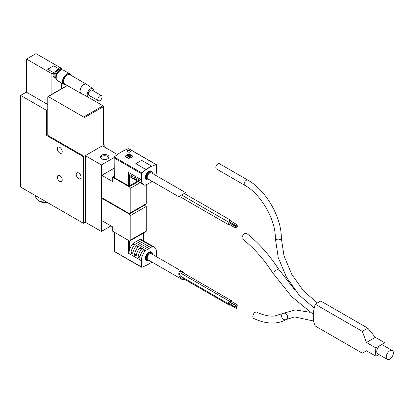 <?xml version="1.0" encoding="UTF-8"?>
<svg xmlns="http://www.w3.org/2000/svg" width="413" height="413" viewBox="0 0 413 413"><rect width="100%" height="100%" fill="white"/><g stroke="black" fill="none" stroke-linecap="round" stroke-linejoin="round"><path stroke-width="0.62" d="M60.634 70.05A4.946 2.855 120 0 0 60.004 69.425A4.946 2.855 120 0 0 56.194 70.752A4.946 2.855 120 0 0 54.036 75.729A4.946 2.855 120 0 0 55.058 77.99A4.946 2.855 120 0 0 55.915 78.222M55.058 77.99L54.113 77.448A4.946 2.855 -60 0 1 53.091 75.181A4.946 2.855 -60 0 1 53.644 72.678L47.691 69.239L53.69 65.781L60.004 69.425M59.642 69.219L61.315 68.253L35.988 53.633L26.535 59.085L26.535 92.259L47.789 104.53M51.862 94.293L51.862 73.71L26.535 59.085M51.862 73.71L53.644 72.678M83.395 223.294L83.395 156.734L46.545 135.454L46.545 110.359L20.65 95.408L20.65 187.068L83.395 223.294L85.29 222.204L101.35 231.476L110.994 225.911M101.825 198.25L101.825 220.619L112.692 226.897L112.692 231.259L129.228 240.805A1.337 0.769 -120 0 0 129.899 240.872A1.337 0.769 -120 0 0 130.172 240.263L130.172 215.71A1.337 0.769 -120 0 0 129.228 214.073L101.825 198.25L102.295 197.977M112.692 177.244L112.692 181.612L101.825 175.334L101.825 197.703L129.228 213.526A1.337 0.769 -120 0 0 129.899 213.593A1.337 0.769 -120 0 0 130.172 212.984L130.172 188.431A1.337 0.769 -120 0 0 129.228 186.795L112.692 177.244L114.148 176.403M101.825 175.334L114.148 168.22M101.35 231.476L101.35 164.916L114.148 157.529M83.395 156.734L84.076 156.341L84.076 117.819A0.666 0.387 -120 0 0 83.607 117.003L48.264 96.596A0.666 0.387 -120 0 0 47.929 96.565A0.666 0.387 -120 0 0 47.789 96.869L47.789 135.387L84.076 156.341M84.076 117.819L103.508 106.6L103.508 145.123L104.19 144.731L103.508 144.338M46.545 135.454L47.789 134.736M107.731 155.231A4.342 2.509 180 0 1 109.001 157.002A4.342 2.509 180 0 1 104.659 159.511A4.342 2.509 180 0 1 100.318 157.002A4.342 2.509 180 0 1 102.997 154.689A4.342 2.509 180 0 1 107.731 155.231M85.29 222.204L85.29 155.639L101.35 164.916M117.426 154.555L102.295 145.82L85.29 155.639M59.771 147.348A3.474 2.008 60 0 1 62.043 150.409A3.474 2.008 60 0 1 61.511 153.192A3.474 2.008 60 0 1 58.037 151.189A3.474 2.008 60 0 1 58.037 147.178A3.474 2.008 60 0 1 59.771 147.348M78.671 172.99A3.474 2.008 60 0 1 80.943 176.052A3.474 2.008 60 0 1 80.411 178.834A3.474 2.008 60 0 1 76.937 176.831A3.474 2.008 60 0 1 76.937 172.82A3.474 2.008 60 0 1 78.671 172.99M59.771 175.716A3.474 2.008 60 0 1 62.043 178.783A3.474 2.008 60 0 1 61.511 181.565A3.474 2.008 60 0 1 58.037 179.557A3.474 2.008 60 0 1 58.037 175.546A3.474 2.008 60 0 1 59.771 175.716M104.19 146.909L104.19 144.731M46.545 110.359L47.789 109.636M20.65 95.408L26.535 92.011M129.899 213.593L145.965 204.321A1.337 0.769 -120 0 0 146.238 203.707L146.238 184.761M129.899 240.872L145.965 231.6A1.337 0.769 -120 0 0 146.238 230.986L146.238 206.433A1.337 0.769 -120 0 0 145.293 204.796L145.211 204.75M103.508 106.6A0.666 0.387 -120 0 0 103.033 105.785L84.639 95.166M61.315 88.836L61.315 82.837M61.315 69.983L61.315 68.253M60.143 70.2L60.128 70.195A4.342 2.509 120 0 0 56.782 71.356A4.342 2.509 120 0 0 54.888 75.729A4.342 2.509 120 0 0 55.786 77.716L55.801 77.721M61.537 70.003A5.343 3.087 120 0 0 59.529 70.499L58.822 70.907A4.342 2.509 120 0 0 55.75 76.224L55.75 77.045A5.343 3.087 120 0 0 56.328 79.028M59.529 70.499A5.343 3.087 120 0 0 55.75 77.045M107.633 156.486A4.342 2.509 180 0 1 107.731 156.542L107.731 156.542A4.342 2.509 180 0 1 108.851 157.658M100.467 157.658A4.342 2.509 180 0 1 101.588 156.542A4.342 2.509 180 0 1 101.686 156.486M100.596 157.895A4.078 2.354 180 0 1 101.779 156.434A4.078 2.354 180 0 1 107.54 156.434L107.54 156.434A4.078 2.354 180 0 1 108.722 157.895M392.35 350.575A5.08 2.932 120 0 0 389.81 350.823A5.08 2.932 120 0 0 386.496 355.299A5.08 2.932 120 0 0 387.27 359.367A5.08 2.932 120 0 0 392.35 356.434A5.08 2.932 120 0 0 392.35 350.575L382.903 345.118A5.08 2.932 120 0 0 380.363 345.366L384.813 342.8A33.412 19.287 -60 0 1 385.081 346.378M378.876 354.519L375.913 356.233A33.412 19.287 -60 0 1 375.913 347.937L366.46 342.48L375.36 337.344L367.802 328.175L320.746 301.005L315.238 304.185L362.299 331.355L366.46 342.48M375.913 356.233L366.46 350.776L362.299 353.177L315.238 326.007A33.412 19.287 -60 0 1 315.238 304.185M362.299 331.355L367.802 328.175M384.813 342.8L375.36 337.344M375.913 347.937L380.363 345.366A5.08 2.932 120 0 0 377.043 349.842A5.08 2.932 120 0 0 377.823 353.915L387.27 359.367M313.746 321.422L312.419 320.767L294.608 316.916L286.317 319.481C282.59 321.619 278.465 322.801 273.948 323.033C267.495 323.322 260.773 321.799 253.794 318.469A3.474 2.173 -64.5 0 1 253.324 314.396A3.474 2.173 -64.5 0 1 256.783 312.197C263.334 315.258 269.271 316.534 274.604 316.022L282.843 313.462A3.474 2.839 -120 0 1 287.04 315.052A3.474 2.839 -120 0 1 286.317 319.481A3.474 2.839 -120 0 1 282.125 317.891A3.474 2.839 -120 0 1 282.843 313.462L295.243 309.905L310.189 312.321M242.302 238.817A3.474 1.626 -52 0 1 243.154 235.08A3.474 1.626 -52 0 1 246.576 233.34C258.512 242.73 269.121 254.558 278.388 268.817L272.554 272.59C263.675 258.946 253.587 247.692 242.302 238.817M244.811 185.303L216.458 168.938A3.005 1.735 -60 0 1 216.458 165.463A3.005 1.735 -60 0 1 219.468 163.729L247.815 180.099A3.005 1.735 -60 0 0 244.811 181.834A3.005 1.735 -60 0 0 244.811 185.303C260.892 194.007 275.801 219.83 275.295 238.105A3.005 1.735 0 0 0 278.3 239.839A3.005 1.735 0 0 0 281.31 238.105C281.692 217.434 265.915 190.099 247.815 180.099M151.938 262.074A46.772 27.005 -60 0 1 141.742 267.206A0.666 0.387 -60 0 1 141.509 267.19A0.666 0.387 -60 0 1 141.375 266.886L141.375 260.696A10.692 6.174 -60 0 1 145.082 251.037A1.337 0.769 -60 0 1 145.479 250.665A53.458 30.861 -60 0 1 152.387 246.675A1.337 0.769 -60 0 1 152.784 246.592A10.692 6.174 -60 0 1 154.276 247.072A10.692 6.174 -60 0 1 156.491 251.966L156.491 256.679M182.148 279.518L147.906 259.746A3.474 2.008 -60 0 1 147.906 255.735A3.474 2.008 -60 0 1 151.38 253.732L182.148 271.496L179.691 271.253C177.926 273.752 178.746 276.509 182.148 279.518L184.921 279.524M184.141 273.365L182.148 271.496M133.151 251.77L130.864 253.092L132.63 254.114A10.692 6.174 -60 0 1 136.244 245.931A1.337 0.769 -60 0 1 136.636 245.559A53.458 30.861 -60 0 1 143.543 241.569A1.337 0.769 -60 0 1 143.941 241.486A10.692 6.174 -60 0 1 145.438 241.966L147.204 242.989A10.692 6.174 120 0 0 145.706 242.508A1.337 0.769 120 0 0 145.314 242.591A53.458 30.861 120 0 0 138.407 246.576A1.337 0.769 120 0 0 138.009 246.953A10.692 6.174 120 0 0 134.401 255.136L136.688 253.814M151.55 245.668A10.692 6.174 120 0 0 150.74 245.028A10.692 6.174 120 0 0 149.243 244.553A1.337 0.769 120 0 0 148.85 244.63A53.458 30.861 120 0 0 141.943 248.621A1.337 0.769 120 0 0 141.545 248.998L139.78 247.976A10.692 6.174 -60 0 0 136.166 256.153L134.401 255.136M140.224 255.853L137.937 257.175L139.702 258.197A10.692 6.174 -60 0 1 143.316 250.02A1.337 0.769 -60 0 1 143.709 249.643A53.458 30.861 -60 0 1 150.616 245.652A1.337 0.769 -60 0 1 151.013 245.575A10.692 6.174 -60 0 1 152.511 246.05L154.276 247.072M141.545 248.998A10.692 6.174 120 0 0 137.937 257.175M144.478 241.584A10.692 6.174 120 0 0 143.667 240.944A10.692 6.174 120 0 0 142.17 240.469A1.337 0.769 120 0 0 141.778 240.547A53.458 30.861 120 0 0 134.865 244.537A1.337 0.769 120 0 0 134.473 244.914A10.692 6.174 120 0 0 130.864 253.092M141.375 260.696L128.52 253.272L129.465 250.237A10.692 6.174 -60 0 1 132.702 243.892A1.337 0.769 -60 0 1 133.1 243.515A53.458 30.861 -60 0 1 140.007 239.53A1.337 0.769 -60 0 1 140.405 239.447A10.692 6.174 -60 0 1 141.896 239.922L143.667 240.944M139.78 247.976A1.337 0.769 -60 0 1 140.172 247.599A53.458 30.861 -60 0 1 147.08 243.613A1.337 0.769 -60 0 1 147.477 243.531A10.692 6.174 -60 0 1 148.974 244.006L150.74 245.028M148.014 243.624A10.692 6.174 120 0 0 147.204 242.989M114.256 251.336L141.375 266.886M146.625 260.768A5.013 2.891 -60 0 1 146.429 260.67A5.013 2.891 -60 0 1 146.429 254.883A5.013 2.891 -60 0 1 151.437 251.987A5.013 2.891 -60 0 1 151.623 252.111M230.211 304.897A1.337 0.769 -60 0 1 229.298 305.145A1.337 0.769 -60 0 1 229.21 303.767A1.337 0.769 -60 0 1 228.544 303.834A1.337 0.769 -60 0 1 228.544 302.29A1.337 0.769 -60 0 1 229.876 301.521A1.337 0.769 -60 0 1 229.964 301.588A1.337 0.769 -60 0 1 231.388 300.649L182.148 272.219C181.255 271.826 180.817 272.157 180.822 273.2M181.699 276.793L182.907 278.357L229.298 305.145M229.778 301.475L180.636 273.091C178.922 273.127 178.922 274.155 180.636 276.178L228.544 303.834M231.388 300.649A1.337 0.769 -60 0 1 231.636 301.557M236.246 308.382A0.666 0.387 -60 0 1 236.246 307.613A0.666 0.387 -60 0 1 236.912 307.226A0.666 0.387 -60 0 1 237.052 307.53A0.666 0.387 -60 0 1 236.763 308.206A0.666 0.387 -60 0 1 236.246 308.382L229.633 304.567A0.666 0.387 -60 0 1 229.68 303.72M235.493 307.076L228.874 303.256A0.666 0.387 -60 0 1 228.874 302.486A0.666 0.387 -60 0 1 229.545 302.099L236.159 305.919A0.666 0.387 -60 0 1 236.298 306.224A0.666 0.387 -60 0 1 236.004 306.895A0.666 0.387 -60 0 1 235.493 307.076A0.666 0.387 -60 0 1 235.493 306.301A0.666 0.387 -60 0 1 236.159 305.919M237 306.203L230.387 302.383A0.666 0.387 -60 0 1 230.387 301.609A0.666 0.387 -60 0 1 231.058 301.227L237.671 305.047A0.666 0.387 -60 0 1 237.811 305.352A0.666 0.387 -60 0 1 237.516 306.023A0.666 0.387 -60 0 1 237 306.203A0.666 0.387 -60 0 1 237 305.429A0.666 0.387 -60 0 1 237.671 305.047M114.344 177.657L114.148 157.384L114.148 177.383A0.666 0.387 0 0 0 114.344 177.657L128.52 185.84A0.666 0.387 0 0 0 129.465 185.84L137.591 181.147M125.702 156.718A3.34 1.931 180 0 1 128.98 155.123A3.34 1.931 180 0 1 132.279 156.703M131.391 157.663A6.649 3.841 -120 0 0 129.703 156.222A6.675 3.851 -60 0 1 131.277 155.825A2.912 1.683 0 0 0 130.802 155.551A6.675 3.851 120 0 0 129.228 155.949A6.649 3.841 -120 0 0 127.462 155.438A2.912 1.683 0 0 0 126.517 155.985A6.649 3.841 60 0 1 128.283 156.491A6.675 3.851 120 0 0 126.76 157.854M127.287 158.071A6.675 3.851 -60 0 1 128.758 156.764A6.649 3.841 60 0 1 130.343 158.096M127.462 155.438L129.228 156.46L129.228 155.949M129.703 156.222L129.703 156.734L131.355 157.689L132.336 156.372C132.537 154.049 125.449 153.724 125.65 156.372C126.517 158.318 128.422 158.757 131.355 157.689M128.283 156.491L128.283 157.002L126.786 157.869M130.998 151.442C129.672 152.609 128.34 152.5 126.987 151.112L127.576 150.44M114.148 157.384L114.344 156.935A46.772 27.005 -60 0 1 128.52 148.752L129.352 149.139M152.118 181.322A53.458 30.861 -60 0 1 145.479 185.127A1.337 0.769 -60 0 1 145.082 185.21A10.692 6.174 -60 0 1 143.585 184.73A10.692 6.174 -60 0 1 141.375 179.836L141.375 173.646A0.666 0.387 -60 0 1 141.742 172.897A46.772 27.005 -60 0 1 156.124 164.596A0.666 0.387 -60 0 1 156.357 164.611A0.666 0.387 -60 0 1 156.491 164.916L156.491 171.106A10.692 6.174 -60 0 1 155.727 175.38M145.985 169.547L135.815 163.677L145.985 169.547L151.53 166.062L141.607 160.332L138.68 162.025M138.871 161.917L135.939 163.605M178.674 196.655L147.906 178.891A3.474 2.008 -60 0 1 147.183 177.301A3.474 2.008 -60 0 1 148.701 173.806A3.474 2.008 -60 0 1 151.38 172.871L185.623 192.644L178.674 196.655L179.299 196.294L228.544 224.724A1.337 0.769 -60 0 1 228.337 223.65A1.337 0.769 -60 0 1 229.21 222.473A1.337 0.769 -60 0 1 229.344 220.919A1.337 0.769 -60 0 1 230.635 220.227A1.337 0.769 -60 0 1 230.877 221.141M179.299 196.294L185.623 192.644M143.585 184.73L141.819 183.713A10.692 6.174 -60 0 1 139.702 180.176L137.937 179.154A10.692 6.174 120 0 0 140.048 182.691L138.283 181.668A10.692 6.174 -60 0 1 136.166 178.132L134.401 177.115A10.692 6.174 120 0 0 136.512 180.646L134.746 179.624A10.692 6.174 -60 0 1 132.63 176.093L130.864 175.071A10.692 6.174 120 0 0 132.976 178.607A10.692 6.174 120 0 0 133.936 178.989M132.976 178.607L131.21 177.585A10.692 6.174 -60 0 1 129.465 175.453L128.52 172.417L128.52 185.84M136.512 180.646A10.692 6.174 120 0 0 137.472 181.028M140.048 182.691A10.692 6.174 120 0 0 141.009 183.073M146.625 179.908A5.013 2.891 -60 0 1 146.429 179.815A5.013 2.891 -60 0 1 145.386 177.518A5.013 2.891 -60 0 1 147.575 172.474A5.013 2.891 -60 0 1 151.437 171.132A5.013 2.891 -60 0 1 151.623 171.256M145.861 169.335L151.53 166.062M181.581 194.977L229.21 222.473M229.452 224.481A1.337 0.769 -60 0 1 228.544 224.724M236.246 225.782L229.633 221.962A0.666 0.387 -60 0 1 229.494 221.657A0.666 0.387 -60 0 1 229.783 220.986A0.666 0.387 -60 0 1 230.299 220.805L236.912 224.626A0.666 0.387 -60 0 1 236.912 225.395A0.666 0.387 -60 0 1 236.246 225.782A0.666 0.387 -60 0 1 236.107 225.477A0.666 0.387 -60 0 1 236.401 224.801A0.666 0.387 -60 0 1 236.912 224.626M237 227.093A0.666 0.387 -60 0 1 236.866 226.783A0.666 0.387 -60 0 1 237.155 226.112A0.666 0.387 -60 0 1 237.671 225.932A0.666 0.387 -60 0 1 237.671 226.706A0.666 0.387 -60 0 1 237 227.093L230.387 223.273A0.666 0.387 -60 0 1 230.248 222.963A0.666 0.387 -60 0 1 230.433 222.426M235.493 227.966L228.874 224.145A0.666 0.387 -60 0 1 228.735 223.841A0.666 0.387 -60 0 1 229.029 223.165A0.666 0.387 -60 0 1 229.545 222.989L236.159 226.804A0.666 0.387 -60 0 1 236.159 227.578A0.666 0.387 -60 0 1 235.493 227.966A0.666 0.387 -60 0 1 235.353 227.656A0.666 0.387 -60 0 1 235.642 226.985A0.666 0.387 -60 0 1 236.159 226.804M129.228 156.46L130.802 155.551M130.936 151.674A2.003 1.156 0 0 0 130.467 151.173M127.519 151.173A2.003 1.156 0 0 0 127.142 151.514M60.339 70.53A5.746 3.319 120 0 0 60.246 70.582L60.246 70.582A5.746 3.319 120 0 0 56.183 77.623A5.746 3.319 120 0 0 56.183 77.727M70.814 75.207A6.014 3.474 120 0 0 69.771 73.829L63.442 70.174A6.014 3.474 120 0 0 60.432 70.473L60.432 70.473A6.014 3.474 120 0 0 56.183 77.84A6.014 3.474 120 0 0 57.428 80.592L63.757 84.247A6.014 3.474 120 0 0 65.471 84.464M69.771 73.829A6.014 3.474 120 0 0 66.767 74.128A6.014 3.474 120 0 0 62.838 79.43A6.014 3.474 120 0 0 63.757 84.247M70.68 75.13A5.746 3.319 120 0 0 66.952 74.459A5.746 3.319 120 0 0 62.977 80.494A5.746 3.319 120 0 0 65.337 84.386M67.185 75.207A4.677 2.7 120 0 0 66.952 75.331A4.677 2.7 120 0 0 63.654 81.32M93.787 91.17A4.693 2.71 120 0 0 92.946 88.743L86.673 84.366A5.343 3.087 120 0 0 86.544 84.283L70.102 74.794A5.343 3.087 120 0 0 67.427 75.058A5.343 3.087 120 0 0 63.932 79.766A5.343 3.087 120 0 0 64.753 84.051L81.196 93.544A5.343 3.087 120 0 0 81.33 93.617L88.258 96.859A4.693 2.71 120 0 0 90.783 96.379M86.544 84.283A5.343 3.087 120 0 0 83.87 84.551A5.343 3.087 120 0 0 80.38 89.26A5.343 3.087 120 0 0 81.196 93.544M92.946 88.743A4.693 2.71 120 0 0 90.483 88.903A4.693 2.71 120 0 0 87.391 93.142A4.693 2.71 120 0 0 88.258 96.859M101.438 95.584L91.991 90.132A3.005 1.735 120 0 0 90.483 90.277A3.005 1.735 120 0 0 88.521 92.93A3.005 1.735 120 0 0 88.981 95.336L98.433 100.793A3.005 1.735 120 0 0 101.438 99.058A3.005 1.735 120 0 0 101.438 95.584A3.005 1.735 120 0 0 99.936 95.733A3.005 1.735 120 0 0 97.969 98.382A3.005 1.735 120 0 0 98.433 100.793M129.228 186.795L138.195 181.617M130.172 212.984L146.238 203.707M130.172 188.431L140.084 182.711M129.228 214.073L145.293 204.796M130.172 215.71L146.238 206.433M130.172 240.263L146.238 230.986M83.607 117.003L103.033 105.785M48.264 96.596L67.376 85.563M39.173 201.033A11.76 6.789 0 0 0 39.266 201.09A11.76 6.789 0 0 0 48.357 203.062M48.435 203.108L39.132 201.1C36.803 199.722 35.611 198.044 35.554 196.072A12.029 6.944 0 0 0 39.075 200.981A12.029 6.944 0 0 0 48.254 203.005M145.082 251.037L143.316 250.02M138.009 246.953L136.244 245.931M134.473 244.914L132.702 243.892M145.479 250.665L143.709 249.643M141.943 248.621L140.172 247.599M138.407 246.576L136.636 245.559M134.865 244.537L133.1 243.515M152.387 246.675L150.616 245.652M148.85 244.63L147.08 243.613M145.314 242.591L143.543 241.569M141.778 240.547L140.007 239.53M152.784 246.592L151.013 245.575M149.243 244.553L147.477 243.531M145.706 242.508L143.941 241.486M142.17 240.469L140.405 239.447M128.52 253.272L128.52 240.397M114.344 251.285L114.344 232.214M129.465 250.237L129.465 240.908M143.641 240.929L143.641 232.937M149.367 260.593A4.543 2.623 -60 0 1 146.429 258.486A4.543 2.623 -60 0 1 149.552 253.081A4.543 2.623 -60 0 1 152.841 254.573M149.516 260.68L146.806 260.887A5.013 2.891 -60 0 1 146.806 255.1A5.013 2.891 -60 0 1 151.819 252.209L151.437 251.987M114.256 157.028L141.742 172.897M128.634 148.726L156.124 164.596M141.375 179.836L128.52 172.417M114.344 158.04L141.375 173.646M129.465 175.453L129.465 185.84M149.367 179.738A4.543 2.623 -60 0 1 146.429 177.735A4.543 2.623 -60 0 1 149.506 172.252A4.543 2.623 -60 0 1 152.841 173.718M149.516 179.82L146.806 180.032A5.013 2.891 -60 0 1 145.768 177.735A5.013 2.891 -60 0 1 147.952 172.691A5.013 2.891 -60 0 1 151.819 171.349L152.991 173.806M47.929 96.565L67.18 85.45M35.554 196.072L35.554 195.674M313.322 314.365L291.578 296.565L272.554 272.59M294.867 289.952L278.388 268.817M314.21 308.067L299.1 295.011L286.539 277.345L278.217 257.485L275.295 238.105M317.375 302.951L303.483 290.897L291.779 274.392L284.01 255.869L281.31 238.105M141.509 267.19L114.148 251.398L114.148 232.101M143.838 241.047L143.838 232.824M152.991 254.692L151.819 252.209M146.806 260.887L146.429 260.67M180.636 273.091L229.876 301.521M236.912 307.226L236.112 306.761M128.995 148.814L156.357 164.611M151.819 171.349L151.437 171.132M146.806 180.032L146.429 179.815M184.239 193.444L230.635 220.227M237.671 225.932L236.866 225.472M130.663 151.948A1.673 1.673 0 0 0 129.827 150.513A1.673 1.673 0 0 0 127.338 151.716"/></g></svg>
